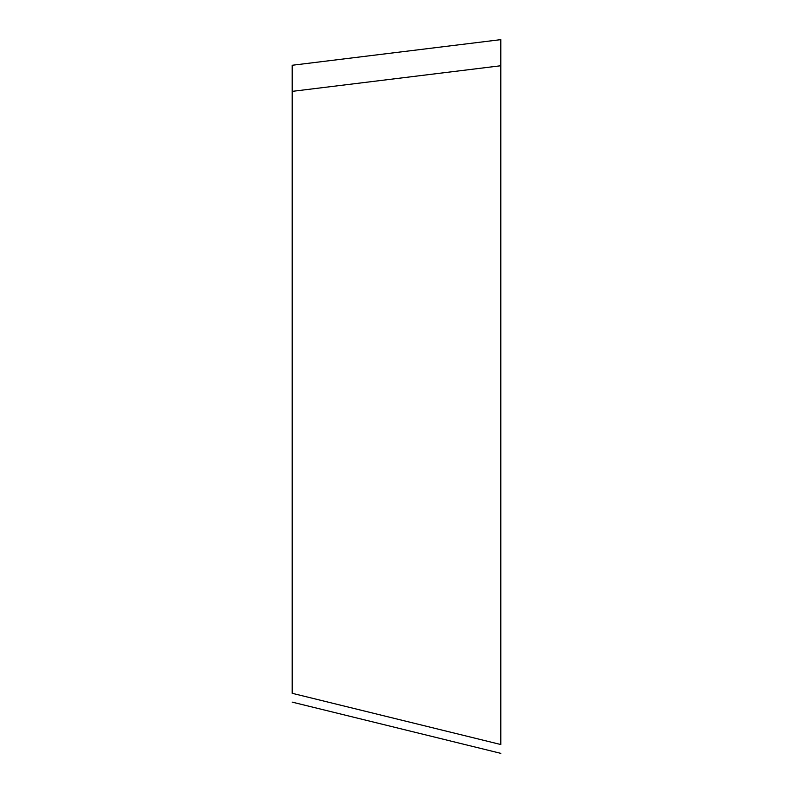 <?xml version="1.0" encoding="UTF-8"?>
<svg xmlns="http://www.w3.org/2000/svg" width="793" height="793" viewBox="0 0 793 793"><rect width="100%" height="100%" fill="white"/><g stroke="black" fill="none" stroke-linecap="round" stroke-linejoin="round"><path stroke-width="1.19" d="M500.799 744.528L500.799 65.75L500.799 744.528C500.799 756.809 500.799 756.809 500.799 744.528C500.799 756.809 500.799 756.809 500.799 744.528L292.201 693.3C292.201 705.582 292.201 705.582 292.201 693.3C292.201 705.582 292.201 705.582 292.201 693.3L292.201 65.264L500.799 39.65L500.799 283.309M500.799 39.65L500.799 65.75L292.201 91.364M292.201 702.122L500.799 753.35"/></g></svg>
